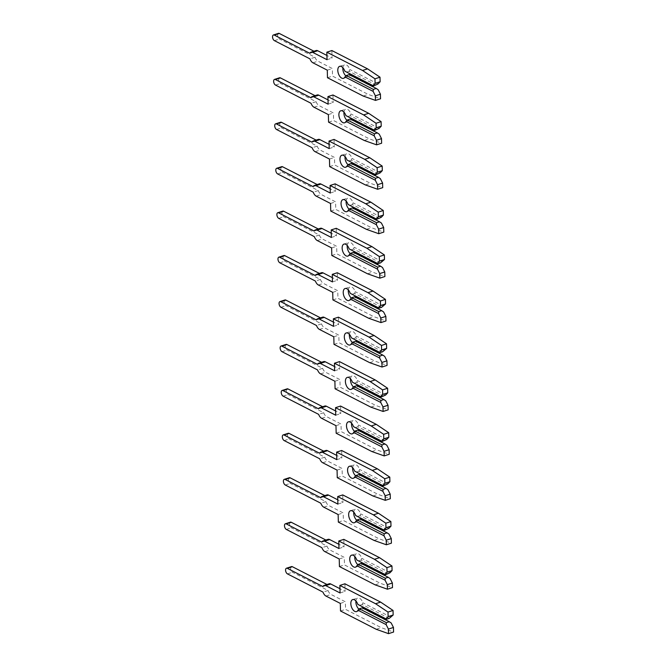 <?xml version="1.0" encoding="UTF-8"?>
<svg xmlns="http://www.w3.org/2000/svg" width="667" height="667" viewBox="0 0 667 667"><rect width="100%" height="100%" fill="white"/><g stroke="black" fill="none" stroke-linecap="round" stroke-linejoin="round"><path stroke-width="0.5" stroke-dasharray="3.33 2.5" d="M391.195 623.003L363.006 608.546A6.303 3.427 72.2 0 1 361.589 609.98A6.303 3.427 72.2 0 1 359.796 609.755A6.303 3.427 72.2 0 1 358.971 609.196M355.911 600.975A6.303 3.427 72.2 0 1 357.729 597.974A6.303 3.427 72.2 0 1 359.513 598.199A6.303 3.427 72.2 0 1 362.865 602.768L362.181 604.51L359.271 605.444M291.504 566.6A3.035 1.651 -107.8 0 0 290.679 569.268A3.035 1.651 -107.8 0 0 292.496 572.269L328.056 590.503L323.011 592.129M328.056 590.503A5.703 3.093 -107.8 0 0 331.015 594.439L345.364 601.801L345.548 609.355L381.241 627.664L393.572 632.033M322.878 586.576L327.922 584.951L326.997 584.484M329.139 583.792A5.703 3.093 -107.8 0 0 327.922 584.951M363.006 608.546L362.256 607.845M344.922 583.8L345.106 591.354L339.962 588.719M391.054 617.225L362.865 602.768M389.211 618.384L362.181 604.51M340.07 592.98L345.106 591.354M340.32 603.418L345.364 601.801M340.503 610.972L345.548 609.355M376.196 629.281L381.241 627.664M390.112 578.564L361.923 564.107A6.303 3.427 72.2 0 1 360.505 565.541A6.303 3.427 72.2 0 1 358.713 565.316A6.303 3.427 72.2 0 1 357.887 564.757M354.827 556.536A6.303 3.427 72.2 0 1 356.637 553.535A6.303 3.427 72.2 0 1 358.429 553.76A6.303 3.427 72.2 0 1 361.781 558.329L361.089 560.072L358.179 561.014M290.412 522.161A3.035 1.651 -107.8 0 0 289.595 524.829A3.035 1.651 -107.8 0 0 291.412 527.83L326.972 546.073L321.928 547.69M326.972 546.073A5.703 3.093 -107.8 0 0 329.932 550L344.28 557.362L344.464 564.916L380.157 583.225L392.488 587.594M321.794 542.138L326.838 540.512L325.913 540.045M328.056 539.353A5.703 3.093 -107.8 0 0 326.838 540.512M361.923 564.107L361.172 563.407M343.838 539.361L344.022 546.915L338.878 544.28M389.97 572.795L361.781 558.329M388.127 573.945L361.089 560.072M338.978 548.541L344.022 546.915M339.236 558.979L344.28 557.362M339.42 566.541L344.464 564.916M375.112 584.842L380.157 583.225M389.019 534.134L360.839 519.668A6.303 3.427 72.2 0 1 359.421 521.102A6.303 3.427 72.2 0 1 357.629 520.877A6.303 3.427 72.2 0 1 356.803 520.318M353.743 512.098A6.303 3.427 72.2 0 1 355.553 509.096A6.303 3.427 72.2 0 1 357.345 509.321A6.303 3.427 72.2 0 1 360.697 513.898L360.005 515.641L357.095 516.575M289.328 477.73A3.035 1.651 -107.8 0 0 288.511 480.39A3.035 1.651 -107.8 0 0 290.328 483.392L325.888 501.634L320.844 503.252M325.888 501.634A5.703 3.093 -107.8 0 0 328.839 505.561L343.188 512.923L343.38 520.477L379.064 538.786L391.404 543.155M320.71 497.699L325.746 496.081L324.829 495.606M326.972 494.914A5.703 3.093 -107.8 0 0 325.746 496.081M360.839 519.668L360.088 518.968M342.755 494.922L342.938 502.484L337.794 499.841M388.878 528.356L360.697 513.898M387.043 529.506L360.005 515.641M337.894 504.102L342.938 502.484M338.152 514.549L343.188 512.923M338.336 522.103L343.38 520.477M374.029 540.412L379.064 538.786M387.936 489.695L359.746 475.238A6.303 3.427 72.2 0 1 358.329 476.663A6.303 3.427 72.2 0 1 356.545 476.438A6.303 3.427 72.2 0 1 355.719 475.879M352.651 467.667A6.303 3.427 72.2 0 1 354.469 464.657A6.303 3.427 72.2 0 1 356.261 464.882A6.303 3.427 72.2 0 1 359.613 469.46L358.921 471.202L356.011 472.136M288.244 433.292A3.035 1.651 -107.8 0 0 287.427 435.951A3.035 1.651 -107.8 0 0 289.236 438.953L324.796 457.195L319.76 458.813M324.796 457.195A5.703 3.093 -107.8 0 0 327.755 461.122L342.104 468.484L342.288 476.038L377.981 494.347L390.312 498.716M319.618 453.26L324.662 451.642L323.737 451.167M325.888 450.475A5.703 3.093 -107.8 0 0 324.662 451.642M359.746 475.238L359.004 474.529M341.662 450.492L341.854 458.046L336.702 455.403M387.794 483.917L359.613 469.46M385.96 485.067L358.921 471.202M336.81 459.663L341.854 458.046M337.068 470.11L342.104 468.484M337.252 477.664L342.288 476.038M372.936 495.973L377.981 494.347M386.852 445.256L358.663 430.799A6.303 3.427 72.2 0 1 357.245 432.233A6.303 3.427 72.2 0 1 355.453 431.999A6.303 3.427 72.2 0 1 354.627 431.441M351.567 423.228A6.303 3.427 72.2 0 1 353.385 420.218A6.303 3.427 72.2 0 1 355.169 420.452A6.303 3.427 72.2 0 1 358.521 425.021L357.837 426.763L354.927 427.697M287.16 388.853A3.035 1.651 -107.8 0 0 286.335 391.521A3.035 1.651 -107.8 0 0 288.152 394.514L323.712 412.756L318.668 414.382M323.712 412.756A5.703 3.093 -107.8 0 0 326.672 416.692L341.02 424.045L341.204 431.599L376.897 449.908L389.228 454.277M318.534 408.821L323.578 407.203L322.653 406.728M324.796 406.036A5.703 3.093 -107.8 0 0 323.578 407.203M358.663 430.799L357.912 430.098M340.579 406.053L340.762 413.607L335.618 410.964M386.71 439.478L358.521 425.021M384.867 440.629L357.837 426.763M335.726 415.224L340.762 413.607M335.976 425.671L341.02 424.045M336.16 433.225L341.204 431.599M371.853 451.534L376.897 449.908M385.768 400.817L357.579 386.36A6.303 3.427 72.2 0 1 356.161 387.794A6.303 3.427 72.2 0 1 354.369 387.56A6.303 3.427 72.2 0 1 353.543 387.002M350.483 378.789A6.303 3.427 72.2 0 1 352.293 375.779A6.303 3.427 72.2 0 1 354.085 376.013A6.303 3.427 72.2 0 1 357.437 380.582L356.745 382.324L353.835 383.258M286.068 344.414A3.035 1.651 -107.8 0 0 285.251 347.082A3.035 1.651 -107.8 0 0 287.068 350.075L322.628 368.317L317.584 369.943M322.628 368.317A5.703 3.093 -107.8 0 0 325.588 372.253L339.937 379.606L340.12 387.168L375.804 405.469L388.144 409.838M317.45 364.382L322.495 362.765L321.569 362.289M323.712 361.606A5.703 3.093 -107.8 0 0 322.495 362.765M357.579 386.36L356.828 385.659M339.495 361.614L339.678 369.168L334.534 366.525M385.626 395.039L357.437 380.582M383.783 396.19L356.745 382.324M334.634 370.785L339.678 369.168M334.892 381.232L339.937 379.606M335.076 388.786L340.12 387.168M370.769 407.095L375.804 405.469M384.676 356.378L356.495 341.921A6.303 3.427 72.2 0 1 355.069 343.355A6.303 3.427 72.2 0 1 353.285 343.13A6.303 3.427 72.2 0 1 352.459 342.563M349.4 334.35A6.303 3.427 72.2 0 1 351.209 331.349A6.303 3.427 72.2 0 1 353.001 331.574A6.303 3.427 72.2 0 1 356.353 336.143L355.661 337.886L352.751 338.819M284.984 299.975A3.035 1.651 -107.8 0 0 284.167 302.643A3.035 1.651 -107.8 0 0 285.985 305.636L321.544 323.879L316.5 325.504M321.544 323.879A5.703 3.093 -107.8 0 0 324.495 327.814L338.844 335.176L339.036 342.73L374.721 361.039L387.06 365.399M316.366 319.952L321.402 318.326L320.485 317.851M322.628 317.167A5.703 3.093 -107.8 0 0 321.402 318.326M356.495 341.921L355.744 341.221M338.411 317.175L338.594 324.729L333.45 322.094M384.534 350.6L356.353 336.143M382.7 351.759L355.661 337.886M333.55 326.355L338.594 324.729M333.808 336.793L338.844 335.176M333.992 344.347L339.036 342.73M369.685 362.656L374.721 361.039M383.592 311.939L355.403 297.482A6.303 3.427 72.2 0 1 353.985 298.916A6.303 3.427 72.2 0 1 352.201 298.691A6.303 3.427 72.2 0 1 351.367 298.132M348.307 289.912A6.303 3.427 72.2 0 1 350.125 286.91A6.303 3.427 72.2 0 1 351.918 287.135A6.303 3.427 72.2 0 1 355.269 291.704L354.577 293.447L351.667 294.38M283.9 255.536A3.035 1.651 -107.8 0 0 283.083 258.204A3.035 1.651 -107.8 0 0 284.892 261.206L320.452 279.44L315.416 281.065M320.452 279.44A5.703 3.093 -107.8 0 0 323.412 283.375L337.76 290.737L337.944 298.291L373.637 316.6L385.968 320.96M315.274 275.513L320.318 273.887L319.393 273.412M321.536 272.728A5.703 3.093 -107.8 0 0 320.318 273.887M355.403 297.482L354.661 296.782M337.319 272.736L337.51 280.29L332.358 277.655M383.45 306.161L355.269 291.704M381.616 307.32L354.577 293.447M332.466 281.916L337.51 280.29M332.725 292.354L337.76 290.737M332.908 299.908L337.944 298.291M368.593 318.217L373.637 316.6M382.508 267.5L354.319 253.043A6.303 3.427 72.2 0 1 352.901 254.477A6.303 3.427 72.2 0 1 351.109 254.252A6.303 3.427 72.2 0 1 350.283 253.693M347.224 245.473A6.303 3.427 72.2 0 1 349.041 242.471A6.303 3.427 72.2 0 1 350.825 242.696A6.303 3.427 72.2 0 1 354.177 247.265L353.493 249.008L350.584 249.95M282.816 211.097A3.035 1.651 -107.8 0 0 281.991 213.765A3.035 1.651 -107.8 0 0 283.808 216.767L319.368 235.009L314.324 236.627M319.368 235.009A5.703 3.093 -107.8 0 0 322.328 238.936L336.677 246.298L336.86 253.852L372.553 272.161L384.884 276.53M314.19 231.074L319.235 229.448L318.309 228.981M320.452 228.289A5.703 3.093 -107.8 0 0 319.235 229.448M354.319 253.043L353.568 252.343M336.235 228.297L336.418 235.851L331.274 233.217M382.366 261.722L354.177 247.265M380.523 262.881L353.493 249.008M331.382 237.477L336.418 235.851M331.632 247.916L336.677 246.298M331.816 255.469L336.86 253.852M367.509 273.778L372.553 272.161M381.424 223.061L353.235 208.604A6.303 3.427 72.2 0 1 351.817 210.038A6.303 3.427 72.2 0 1 350.025 209.813A6.303 3.427 72.2 0 1 349.2 209.255M346.14 201.034A6.303 3.427 72.2 0 1 347.949 198.032A6.303 3.427 72.2 0 1 349.741 198.257A6.303 3.427 72.2 0 1 353.093 202.826L352.401 204.569L349.491 205.511M281.724 166.667A3.035 1.651 -107.8 0 0 280.907 169.326A3.035 1.651 -107.8 0 0 282.725 172.328L318.284 190.57L313.24 192.188M318.284 190.57A5.703 3.093 -107.8 0 0 321.244 194.497L335.593 201.859L335.776 209.413L371.461 227.722L383.8 232.091M313.106 186.635L318.142 185.009L317.225 184.542M319.368 183.85A5.703 3.093 -107.8 0 0 318.142 185.009M353.235 208.604L352.484 207.904M335.151 183.859L335.334 191.421L330.19 188.778M381.282 217.292L353.093 202.826M379.44 218.442L352.401 204.569M330.29 193.038L335.334 191.421M330.549 203.485L335.593 201.859M330.732 211.039L335.776 209.413M366.425 229.34L371.461 227.722M380.332 178.631L352.151 164.165A6.303 3.427 72.2 0 1 350.725 165.599A6.303 3.427 72.2 0 1 348.941 165.374A6.303 3.427 72.2 0 1 348.116 164.816M345.056 156.603A6.303 3.427 72.2 0 1 346.865 153.593A6.303 3.427 72.2 0 1 348.658 153.819A6.303 3.427 72.2 0 1 352.009 158.396L351.317 160.138L348.407 161.072M280.64 122.228A3.035 1.651 -107.8 0 0 279.823 124.887A3.035 1.651 -107.8 0 0 281.641 127.889L317.2 146.131L312.156 147.749M317.2 146.131A5.703 3.093 -107.8 0 0 320.152 150.058L334.5 157.42L334.692 164.974L370.377 183.283L382.716 187.652M312.023 142.196L317.058 140.579L316.141 140.103M318.284 139.411A5.703 3.093 -107.8 0 0 317.058 140.579M352.151 164.165L351.401 163.465M334.067 139.428L334.25 146.982L329.106 144.339M380.19 172.853L352.009 158.396M378.356 174.004L351.317 160.138M329.206 148.599L334.25 146.982M329.465 159.046L334.5 157.42M329.648 166.6L334.692 164.974M365.341 184.909L370.377 183.283M379.248 134.192L351.059 119.735A6.303 3.427 72.2 0 1 349.641 121.161A6.303 3.427 72.2 0 1 347.849 120.935A6.303 3.427 72.2 0 1 347.023 120.377M343.964 112.164A6.303 3.427 72.2 0 1 345.781 109.155A6.303 3.427 72.2 0 1 347.574 109.38A6.303 3.427 72.2 0 1 350.917 113.957L350.233 115.699L347.324 116.633M279.556 77.789A3.035 1.651 -107.8 0 0 278.731 80.449A3.035 1.651 -107.8 0 0 280.549 83.45L316.108 101.692L311.072 103.31M316.108 101.692A5.703 3.093 -107.8 0 0 319.068 105.619L333.417 112.981L333.6 120.535L369.293 138.844L381.624 143.213M310.93 97.757L315.975 96.14L315.049 95.664M317.192 94.972A5.703 3.093 -107.8 0 0 315.975 96.14M351.059 119.735L350.308 119.034M332.975 94.989L333.158 102.543L328.014 99.9M379.106 128.414L350.917 113.957M377.272 129.565L350.233 115.699M328.122 104.16L333.158 102.543M328.372 114.607L333.417 112.981M328.564 122.161L333.6 120.535M364.249 140.47L369.293 138.844M378.164 89.753L349.975 75.296A6.303 3.427 72.2 0 1 348.558 76.73A6.303 3.427 72.2 0 1 346.765 76.497A6.303 3.427 72.2 0 1 345.94 75.938M342.88 67.726A6.303 3.427 72.2 0 1 344.697 64.716A6.303 3.427 72.2 0 1 346.481 64.949A6.303 3.427 72.2 0 1 349.833 69.518L349.141 71.261L346.24 72.194M278.473 33.35A3.035 1.651 -107.8 0 0 277.647 36.018A3.035 1.651 -107.8 0 0 279.465 39.011L315.024 57.254L309.98 58.879M315.024 57.254A5.703 3.093 -107.8 0 0 317.984 61.189L332.333 68.543L332.516 76.105L368.209 94.406L380.54 98.774M309.847 53.318L314.891 51.701L313.965 51.226M316.108 50.542A5.703 3.093 -107.8 0 0 314.891 51.701M349.975 75.296L349.225 74.596M331.891 50.55L332.074 58.104L326.93 55.461M378.022 83.975L349.833 69.518M376.18 85.126L349.141 71.261M327.038 59.722L332.074 58.104M327.289 70.168L332.333 68.543M327.472 77.722L332.516 76.105M363.165 96.031L368.209 94.406M325.971 596.056L331.015 594.439M287.46 573.887L292.496 572.269M324.887 551.626L329.932 550M286.368 529.448L291.412 527.83M323.803 507.187L328.839 505.561M285.284 485.009L290.328 483.392M322.72 462.748L327.755 461.122M284.2 440.579L289.236 438.953M321.627 418.309L326.672 416.692M283.108 396.14L288.152 394.514M320.544 373.87L325.588 372.253M282.024 351.701L287.068 350.075M319.46 329.431L324.495 327.814M280.94 307.262L285.985 305.636M318.376 284.992L323.412 283.375M279.857 262.823L284.892 261.206M317.284 240.562L322.328 238.936M278.764 218.384L283.808 216.767M316.2 196.123L321.244 194.497M277.68 173.945L282.725 172.328M315.116 151.684L320.152 150.058M276.597 129.515L281.641 127.889M314.024 107.245L319.068 105.619M275.513 85.076L280.549 83.45M312.94 62.806L317.984 61.189M274.42 40.637L279.465 39.011M352.685 599.591L357.729 597.974M356.545 611.597L361.589 609.98M351.601 555.152L356.637 553.535M355.461 567.167L360.505 565.541M350.517 510.722L355.553 509.096M354.377 522.728L359.421 521.102M349.425 466.283L354.469 464.657M353.293 478.289L358.329 476.663M348.341 421.844L353.385 420.218M352.201 433.85L357.245 432.233M347.257 377.405L352.293 375.779M351.117 389.411L356.161 387.794M346.173 332.966L351.209 331.349M350.033 344.972L355.069 343.355M345.081 288.528L350.125 286.91M348.949 300.534L353.985 298.916M343.997 244.089L349.041 242.471M347.857 256.103L352.901 254.477M342.913 199.65L347.949 198.032M346.773 211.664L351.817 210.038M341.829 155.219L346.865 153.593M345.689 167.225L350.725 165.599M340.737 110.78L345.781 109.155M344.606 122.786L349.641 121.161M339.653 66.341L344.697 64.716M343.513 78.347L348.558 76.73"/><path stroke-width="1" d="M358.971 609.196A6.303 3.427 72.2 0 1 355.911 600.975M386.385 622.653L359.355 608.779L357.971 610.172A6.303 3.427 72.2 0 1 356.545 611.597A6.303 3.427 72.2 0 1 354.761 611.372A6.303 3.427 72.2 0 1 350.984 605.136A6.303 3.427 72.2 0 1 352.685 599.591A6.303 3.427 72.2 0 1 354.477 599.816A6.303 3.427 72.2 0 1 357.829 604.394L386.31 619.318L389.211 618.384L393.155 615.016L393.046 610.447L380.615 602.109L344.922 583.8L339.887 585.426L340.07 592.98L325.721 585.618A5.703 3.093 -107.8 0 0 324.104 585.409A5.703 3.093 -107.8 0 0 322.878 586.576L287.319 568.334A3.035 1.651 -107.8 0 0 286.46 568.226A3.035 1.651 -107.8 0 0 285.643 570.885A3.035 1.651 -107.8 0 0 287.46 573.887L323.011 592.129A5.703 3.093 -107.8 0 0 325.971 596.056L340.32 603.418L340.503 610.972L376.196 629.281L388.527 633.65L388.419 629.081L386.151 624.629L386.385 622.653L389.295 621.719L391.195 623.003L393.463 627.455L388.419 629.081M339.962 588.719L330.757 583.992A5.703 3.093 -107.8 0 0 329.139 583.792L324.104 585.409M359.355 608.779L362.256 607.845L389.295 621.719M326.997 584.484L292.363 566.708A3.035 1.651 -107.8 0 0 291.504 566.6L286.46 568.226M388.527 633.65L393.572 632.033L393.463 627.455M386.31 619.318L386.01 618.851L388.119 616.642L393.155 615.016M386.151 624.629L357.971 610.172M357.829 604.394L386.01 618.851M388.119 616.642L388.002 612.064L375.571 603.735L339.887 585.426M388.002 612.064L393.046 610.447M375.571 603.735L380.615 602.109M357.887 564.757A6.303 3.427 72.2 0 1 354.827 556.536M385.301 578.214L358.262 564.34L356.878 565.733A6.303 3.427 72.2 0 1 355.461 567.167A6.303 3.427 72.2 0 1 353.668 566.933A6.303 3.427 72.2 0 1 349.892 560.697A6.303 3.427 72.2 0 1 351.601 555.152A6.303 3.427 72.2 0 1 353.393 555.386A6.303 3.427 72.2 0 1 356.737 559.955L385.218 574.879L389.97 572.795L392.071 570.577L391.963 566.008L379.531 557.67L343.838 539.361L338.794 540.987L338.978 548.541L324.629 541.179A5.703 3.093 -107.8 0 0 323.011 540.97A5.703 3.093 -107.8 0 0 321.794 542.138L286.235 523.895A3.035 1.651 -107.8 0 0 285.376 523.787A3.035 1.651 -107.8 0 0 284.551 526.455A3.035 1.651 -107.8 0 0 286.368 529.448L321.928 547.69A5.703 3.093 -107.8 0 0 324.887 551.626L339.236 558.979L339.42 566.541L375.112 584.842L387.444 589.211L387.335 584.642L385.067 580.19L385.301 578.214L388.211 577.28L390.112 578.564L392.371 583.025L387.335 584.642M338.878 544.28L329.673 539.561A5.703 3.093 -107.8 0 0 328.056 539.353L323.011 540.97M358.262 564.34L361.172 563.407L388.211 577.28M325.913 540.045L291.279 522.278A3.035 1.651 -107.8 0 0 290.412 522.161L285.376 523.787M387.444 589.211L392.488 587.594L392.371 583.025M385.218 574.879L384.926 574.412L387.027 572.203L392.071 570.577M385.067 580.19L356.878 565.733M356.737 559.955L384.926 574.412M387.027 572.203L386.918 567.634L374.487 559.296L338.794 540.987M386.918 567.634L391.963 566.008M374.487 559.296L379.531 557.67M356.803 520.318A6.303 3.427 72.2 0 1 353.743 512.098M384.217 533.775L357.178 519.901L355.794 521.294A6.303 3.427 72.2 0 1 354.377 522.728A6.303 3.427 72.2 0 1 352.585 522.503A6.303 3.427 72.2 0 1 348.808 516.258A6.303 3.427 72.2 0 1 350.517 510.722A6.303 3.427 72.2 0 1 352.301 510.947A6.303 3.427 72.2 0 1 355.653 515.516L384.134 530.44L388.878 528.356L390.987 526.138L390.87 521.569L378.439 513.231L342.755 494.922L337.71 496.548L337.894 504.102L323.545 496.74A5.703 3.093 -107.8 0 0 321.928 496.54A5.703 3.093 -107.8 0 0 320.71 497.699L285.151 479.456A3.035 1.651 -107.8 0 0 284.284 479.348A3.035 1.651 -107.8 0 0 283.467 482.016A3.035 1.651 -107.8 0 0 285.284 485.009L320.844 503.252A5.703 3.093 -107.8 0 0 323.803 507.187L338.152 514.549L338.336 522.103L374.029 540.412L386.36 544.772L386.251 540.203L383.984 535.751L384.217 533.775L387.127 532.841L389.019 534.134L391.287 538.586L386.251 540.203M337.794 499.841L328.589 495.122A5.703 3.093 -107.8 0 0 326.972 494.914L321.928 496.54M357.178 519.901L360.088 518.968L387.127 532.841M324.829 495.606L290.187 477.839A3.035 1.651 -107.8 0 0 289.328 477.73L284.284 479.348M386.36 544.772L391.404 543.155L391.287 538.586M384.134 530.44L383.842 529.973L385.943 527.764L390.987 526.138M383.984 535.751L355.794 521.294M355.653 515.516L383.842 529.973M385.943 527.764L385.834 523.195L373.403 514.857L337.71 496.548M385.834 523.195L390.87 521.569M373.403 514.857L378.439 513.231M355.719 475.879A6.303 3.427 72.2 0 1 352.651 467.667M383.133 489.336L356.095 475.471L354.711 476.855A6.303 3.427 72.2 0 1 353.293 478.289A6.303 3.427 72.2 0 1 351.501 478.064A6.303 3.427 72.2 0 1 347.724 471.819A6.303 3.427 72.2 0 1 349.425 466.283A6.303 3.427 72.2 0 1 351.217 466.508A6.303 3.427 72.2 0 1 354.569 471.077L383.05 486.001L387.794 483.917L389.895 481.699L389.786 477.13L377.355 468.793L341.662 450.492L336.627 452.109L336.81 459.663L322.461 452.301A5.703 3.093 -107.8 0 0 320.844 452.101A5.703 3.093 -107.8 0 0 319.618 453.26L284.059 435.017A3.035 1.651 -107.8 0 0 283.2 434.909A3.035 1.651 -107.8 0 0 282.383 437.577A3.035 1.651 -107.8 0 0 284.2 440.579L319.76 458.813A5.703 3.093 -107.8 0 0 322.72 462.748L337.068 470.11L337.252 477.664L372.936 495.973L385.276 500.333L385.159 495.764L382.891 491.312L383.133 489.336L386.035 488.402L387.936 489.695L390.203 494.147L385.159 495.764M336.702 455.403L327.505 450.684A5.703 3.093 -107.8 0 0 325.888 450.475L320.844 452.101M356.095 475.471L359.004 474.529L386.035 488.402M323.737 451.167L289.103 433.4A3.035 1.651 -107.8 0 0 288.244 433.292L283.2 434.909M385.276 500.333L390.312 498.716L390.203 494.147M383.05 486.001L382.758 485.534L384.859 483.325L389.895 481.699M382.891 491.312L354.711 476.855M354.569 471.077L382.758 485.534M384.859 483.325L384.742 478.756L372.311 470.418L336.627 452.109M384.742 478.756L389.786 477.13M372.311 470.418L377.355 468.793M354.627 431.441A6.303 3.427 72.2 0 1 351.567 423.228M382.041 444.897L355.002 431.032L353.627 432.416A6.303 3.427 72.2 0 1 352.201 433.85A6.303 3.427 72.2 0 1 350.417 433.625A6.303 3.427 72.2 0 1 346.64 427.389A6.303 3.427 72.2 0 1 348.341 421.844A6.303 3.427 72.2 0 1 350.133 422.069A6.303 3.427 72.2 0 1 353.485 426.638L381.966 441.571L386.71 439.478L388.811 437.269L388.703 432.7L376.271 424.362L340.579 406.053L335.543 407.67L335.726 415.224L321.377 407.87A5.703 3.093 -107.8 0 0 319.76 407.662A5.703 3.093 -107.8 0 0 318.534 408.821L282.975 390.579A3.035 1.651 -107.8 0 0 282.116 390.47A3.035 1.651 -107.8 0 0 281.299 393.138A3.035 1.651 -107.8 0 0 283.108 396.14L318.668 414.382A5.703 3.093 -107.8 0 0 321.627 418.309L335.976 425.671L336.16 433.225L371.853 451.534L384.184 455.903L384.075 451.326L381.807 446.873L382.041 444.897L384.951 443.964L386.852 445.256L389.119 449.708L384.075 451.326M335.618 410.964L326.413 406.245A5.703 3.093 -107.8 0 0 324.796 406.036L319.76 407.662M355.002 431.032L357.912 430.098L384.951 443.964M322.653 406.728L288.019 388.961A3.035 1.651 -107.8 0 0 287.16 388.853L282.116 390.47M384.184 455.903L389.228 454.277L389.119 449.708M381.966 441.571L381.666 441.095L383.775 438.886L388.811 437.269M381.807 446.873L353.627 432.416M353.485 426.638L381.666 441.095M383.775 438.886L383.658 434.317L371.227 425.98L335.543 407.67M383.658 434.317L388.703 432.7M371.227 425.98L376.271 424.362M353.543 387.002A6.303 3.427 72.2 0 1 350.483 378.789M380.957 400.458L353.919 386.593L352.535 387.977A6.303 3.427 72.2 0 1 351.117 389.411A6.303 3.427 72.2 0 1 349.325 389.186A6.303 3.427 72.2 0 1 345.548 382.95A6.303 3.427 72.2 0 1 347.257 377.405A6.303 3.427 72.2 0 1 349.049 377.63A6.303 3.427 72.2 0 1 352.393 382.199L380.874 397.132L385.626 395.039L387.727 392.83L387.619 388.261L375.188 379.923L339.495 361.614L334.45 363.232L334.634 370.785L320.285 363.432A5.703 3.093 -107.8 0 0 318.668 363.223A5.703 3.093 -107.8 0 0 317.45 364.382L281.891 346.148A3.035 1.651 -107.8 0 0 281.032 346.04A3.035 1.651 -107.8 0 0 280.207 348.699A3.035 1.651 -107.8 0 0 282.024 351.701L317.584 369.943A5.703 3.093 -107.8 0 0 320.544 373.87L334.892 381.232L335.076 388.786L370.769 407.095L383.1 411.464L382.991 406.895L380.724 402.434L380.957 400.458L383.867 399.525L385.768 400.817L388.027 405.269L382.991 406.895M334.534 366.525L325.329 361.806A5.703 3.093 -107.8 0 0 323.712 361.606L318.668 363.223M353.919 386.593L356.828 385.659L383.867 399.525M321.569 362.289L286.935 344.522A3.035 1.651 -107.8 0 0 286.068 344.414L281.032 346.04M383.1 411.464L388.144 409.838L388.027 405.269M380.874 397.132L380.582 396.665L382.683 394.447L387.727 392.83M380.724 402.434L352.535 387.977M352.393 382.199L380.582 396.665M382.683 394.447L382.575 389.878L370.143 381.541L334.45 363.232M382.575 389.878L387.619 388.261M370.143 381.541L375.188 379.923M352.459 342.563A6.303 3.427 72.2 0 1 349.4 334.35M379.873 356.028L352.835 342.154L351.451 343.538A6.303 3.427 72.2 0 1 350.033 344.972A6.303 3.427 72.2 0 1 348.241 344.747A6.303 3.427 72.2 0 1 344.464 338.511A6.303 3.427 72.2 0 1 346.173 332.966A6.303 3.427 72.2 0 1 347.957 333.192A6.303 3.427 72.2 0 1 351.309 337.769L379.79 352.693L382.7 351.759L386.643 348.391L386.526 343.822L374.095 335.484L338.411 317.175L333.367 318.801L333.55 326.355L319.201 318.993A5.703 3.093 -107.8 0 0 317.584 318.784A5.703 3.093 -107.8 0 0 316.366 319.952L280.807 301.709A3.035 1.651 -107.8 0 0 279.94 301.601A3.035 1.651 -107.8 0 0 279.123 304.26A3.035 1.651 -107.8 0 0 280.94 307.262L316.5 325.504A5.703 3.093 -107.8 0 0 319.46 329.431L333.808 336.793L333.992 344.347L369.685 362.656L382.016 367.025L381.908 362.456L379.64 358.004L379.873 356.028L382.783 355.086L384.676 356.378L386.943 360.83L381.908 362.456M333.45 322.094L324.245 317.367A5.703 3.093 -107.8 0 0 322.628 317.167L317.584 318.784M352.835 342.154L355.744 341.221L382.783 355.086M320.485 317.851L285.843 300.083A3.035 1.651 -107.8 0 0 284.984 299.975L279.94 301.601M382.016 367.025L387.06 365.399L386.943 360.83M379.79 352.693L379.498 352.226L381.599 350.008L386.643 348.391M379.64 358.004L351.451 343.538M351.309 337.769L379.498 352.226M381.599 350.008L381.491 345.439L369.059 337.102L333.367 318.801M381.491 345.439L386.526 343.822M369.059 337.102L374.095 335.484M351.367 298.132A6.303 3.427 72.2 0 1 348.307 289.912M378.789 311.589L351.751 297.715L350.367 299.108A6.303 3.427 72.2 0 1 348.949 300.534A6.303 3.427 72.2 0 1 347.157 300.308A6.303 3.427 72.2 0 1 343.38 294.072A6.303 3.427 72.2 0 1 345.081 288.528A6.303 3.427 72.2 0 1 346.873 288.753A6.303 3.427 72.2 0 1 350.225 293.33L378.706 308.254L381.616 307.32L385.551 303.952L385.443 299.383L373.011 291.045L337.319 272.736L332.283 274.362L332.466 281.916L318.117 274.554A5.703 3.093 -107.8 0 0 316.5 274.345A5.703 3.093 -107.8 0 0 315.274 275.513L279.715 257.27A3.035 1.651 -107.8 0 0 278.856 257.162A3.035 1.651 -107.8 0 0 278.039 259.822A3.035 1.651 -107.8 0 0 279.857 262.823L315.416 281.065A5.703 3.093 -107.8 0 0 318.376 284.992L332.725 292.354L332.908 299.908L368.593 318.217L380.932 322.586L380.815 318.017L378.548 313.565L378.789 311.589L381.691 310.647L383.592 311.939L385.86 316.391L380.815 318.017M332.358 277.655L323.161 272.928A5.703 3.093 -107.8 0 0 321.536 272.728L316.5 274.345M351.751 297.715L354.661 296.782L381.691 310.647M319.393 273.412L284.759 255.644A3.035 1.651 -107.8 0 0 283.9 255.536L278.856 257.162M380.932 322.586L385.968 320.96L385.86 316.391M378.706 308.254L378.406 307.787L380.515 305.578L385.551 303.952M378.548 313.565L350.367 299.108M350.225 293.33L378.406 307.787M380.515 305.578L380.398 301L367.967 292.671L332.283 274.362M380.398 301L385.443 299.383M367.967 292.671L373.011 291.045M350.283 253.693A6.303 3.427 72.2 0 1 347.224 245.473M377.697 267.15L350.659 253.277L349.283 254.669A6.303 3.427 72.2 0 1 347.857 256.103A6.303 3.427 72.2 0 1 346.073 255.87A6.303 3.427 72.2 0 1 342.296 249.633A6.303 3.427 72.2 0 1 343.997 244.089A6.303 3.427 72.2 0 1 345.789 244.322A6.303 3.427 72.2 0 1 349.141 248.891L377.622 263.815L380.523 262.881L384.467 259.513L384.359 254.944L371.928 246.607L336.235 228.297L331.199 229.923L331.382 237.477L317.033 230.115A5.703 3.093 -107.8 0 0 315.416 229.907A5.703 3.093 -107.8 0 0 314.19 231.074L278.631 212.831A3.035 1.651 -107.8 0 0 277.772 212.723A3.035 1.651 -107.8 0 0 276.955 215.391A3.035 1.651 -107.8 0 0 278.764 218.384L314.324 236.627A5.703 3.093 -107.8 0 0 317.284 240.562L331.632 247.916L331.816 255.469L367.509 273.778L379.84 278.147L379.731 273.578L377.464 269.126L377.697 267.15L380.607 266.216L382.508 267.5L384.776 271.961L379.731 273.578M331.274 233.217L322.069 228.498A5.703 3.093 -107.8 0 0 320.452 228.289L315.416 229.907M350.659 253.277L353.568 252.343L380.607 266.216M318.309 228.981L283.675 211.214A3.035 1.651 -107.8 0 0 282.816 211.097L277.772 212.723M379.84 278.147L384.884 276.53L384.776 271.961M377.622 263.815L377.322 263.348L379.431 261.139L384.467 259.513M377.464 269.126L349.283 254.669M349.141 248.891L377.322 263.348M379.431 261.139L379.315 256.57L366.883 248.232L331.199 229.923M379.315 256.57L384.359 254.944M366.883 248.232L371.928 246.607M349.2 209.255A6.303 3.427 72.2 0 1 346.14 201.034M376.613 222.711L349.575 208.838L348.191 210.23A6.303 3.427 72.2 0 1 346.773 211.664A6.303 3.427 72.2 0 1 344.981 211.431A6.303 3.427 72.2 0 1 341.204 205.194A6.303 3.427 72.2 0 1 342.913 199.65A6.303 3.427 72.2 0 1 344.706 199.883A6.303 3.427 72.2 0 1 348.049 204.452L376.53 219.376L381.282 217.292L383.383 215.074L383.267 210.505L370.844 202.168L335.151 183.859L330.107 185.484L330.29 193.038L315.941 185.676A5.703 3.093 -107.8 0 0 314.324 185.476A5.703 3.093 -107.8 0 0 313.106 186.635L277.547 168.392A3.035 1.651 -107.8 0 0 276.688 168.284A3.035 1.651 -107.8 0 0 275.863 170.952A3.035 1.651 -107.8 0 0 277.68 173.945L313.24 192.188A5.703 3.093 -107.8 0 0 316.2 196.123L330.549 203.485L330.732 211.039L366.425 229.34L378.756 233.708L378.648 229.14L376.38 224.687L376.613 222.711L379.523 221.778L381.424 223.061L383.683 227.522L378.648 229.14M330.19 188.778L320.985 184.059A5.703 3.093 -107.8 0 0 319.368 183.85L314.324 185.476M349.575 208.838L352.484 207.904L379.523 221.778M317.225 184.542L282.591 166.775A3.035 1.651 -107.8 0 0 281.724 166.667L276.688 168.284M378.756 233.708L383.8 232.091L383.683 227.522M376.53 219.376L376.238 218.909L378.339 216.7L383.383 215.074M376.38 224.687L348.191 210.23M348.049 204.452L376.238 218.909M378.339 216.7L378.231 212.131L365.799 203.794L330.107 185.484M378.231 212.131L383.267 210.505M365.799 203.794L370.844 202.168M348.116 164.816A6.303 3.427 72.2 0 1 345.056 156.603M375.529 178.272L348.491 164.407L347.107 165.791A6.303 3.427 72.2 0 1 345.689 167.225A6.303 3.427 72.2 0 1 343.897 167A6.303 3.427 72.2 0 1 340.12 160.755A6.303 3.427 72.2 0 1 341.829 155.219A6.303 3.427 72.2 0 1 343.613 155.444A6.303 3.427 72.2 0 1 346.965 160.013L375.446 174.937L380.19 172.853L382.299 170.635L382.183 166.066L369.751 157.729L334.067 139.428L329.023 141.045L329.206 148.599L314.857 141.237A5.703 3.093 -107.8 0 0 313.24 141.037A5.703 3.093 -107.8 0 0 312.023 142.196L276.463 123.954A3.035 1.651 -107.8 0 0 275.596 123.845A3.035 1.651 -107.8 0 0 274.779 126.513A3.035 1.651 -107.8 0 0 276.597 129.515L312.156 147.749A5.703 3.093 -107.8 0 0 315.116 151.684L329.465 159.046L329.648 166.6L365.341 184.909L377.672 189.27L377.555 184.701L375.296 180.248L375.529 178.272L378.439 177.339L380.332 178.631L382.6 183.083L377.555 184.701M329.106 144.339L319.902 139.62A5.703 3.093 -107.8 0 0 318.284 139.411L313.24 141.037M348.491 164.407L351.401 163.465L378.439 177.339M316.141 140.103L281.499 122.336A3.035 1.651 -107.8 0 0 280.64 122.228L275.596 123.845M377.672 189.27L382.716 187.652L382.6 183.083M375.446 174.937L375.154 174.471L377.255 172.261L382.299 170.635M375.296 180.248L347.107 165.791M346.965 160.013L375.154 174.471M377.255 172.261L377.147 167.692L364.716 159.355L329.023 141.045M377.147 167.692L382.183 166.066M364.716 159.355L369.751 157.729M347.023 120.377A6.303 3.427 72.2 0 1 343.964 112.164M374.445 133.834L347.407 119.968L346.023 121.352A6.303 3.427 72.2 0 1 344.606 122.786A6.303 3.427 72.2 0 1 342.813 122.561A6.303 3.427 72.2 0 1 339.036 116.325A6.303 3.427 72.2 0 1 340.737 110.78A6.303 3.427 72.2 0 1 342.53 111.005A6.303 3.427 72.2 0 1 345.881 115.574L374.362 130.507L379.106 128.414L381.207 126.205L381.099 121.636L368.668 113.298L332.975 94.989L327.939 96.607L328.122 104.16L313.773 96.798A5.703 3.093 -107.8 0 0 312.156 96.598A5.703 3.093 -107.8 0 0 310.93 97.757L275.371 79.515A3.035 1.651 -107.8 0 0 274.512 79.406A3.035 1.651 -107.8 0 0 273.695 82.074A3.035 1.651 -107.8 0 0 275.513 85.076L311.072 103.31A5.703 3.093 -107.8 0 0 314.024 107.245L328.372 114.607L328.564 122.161L364.249 140.47L376.588 144.839L376.471 140.262L374.204 135.81L374.445 133.834L377.347 132.9L379.248 134.192L381.516 138.644L376.471 140.262M328.014 99.9L318.809 95.181A5.703 3.093 -107.8 0 0 317.192 94.972L312.156 96.598M347.407 119.968L350.308 119.034L377.347 132.9M315.049 95.664L280.415 77.897A3.035 1.651 -107.8 0 0 279.556 77.789L274.512 79.406M376.588 144.839L381.624 143.213L381.516 138.644M374.362 130.507L374.062 130.032L376.171 127.822L381.207 126.205M374.204 135.81L346.023 121.352M345.881 115.574L374.062 130.032M376.171 127.822L376.055 123.253L363.623 114.916L327.939 96.607M376.055 123.253L381.099 121.636M363.623 114.916L368.668 113.298M345.94 75.938A6.303 3.427 72.2 0 1 342.88 67.726M373.353 89.395L346.315 75.529L344.939 76.913A6.303 3.427 72.2 0 1 343.513 78.347A6.303 3.427 72.2 0 1 341.729 78.122A6.303 3.427 72.2 0 1 337.952 71.886A6.303 3.427 72.2 0 1 339.653 66.341A6.303 3.427 72.2 0 1 341.446 66.567A6.303 3.427 72.2 0 1 344.797 71.136L373.278 86.068L378.022 83.975L380.123 81.766L380.015 77.197L367.584 68.859L331.891 50.55L326.847 52.168L327.038 59.722L312.69 52.368A5.703 3.093 -107.8 0 0 311.072 52.159A5.703 3.093 -107.8 0 0 309.847 53.318L274.287 35.084A3.035 1.651 -107.8 0 0 273.428 34.967A3.035 1.651 -107.8 0 0 272.611 37.635A3.035 1.651 -107.8 0 0 274.42 40.637L309.98 58.879A5.703 3.093 -107.8 0 0 312.94 62.806L327.289 70.168L327.472 77.722L363.165 96.031L375.496 100.4L375.388 95.831L373.12 91.371L373.353 89.395L376.263 88.461L378.164 89.753L380.432 94.205L375.388 95.831M326.93 55.461L317.725 50.742A5.703 3.093 -107.8 0 0 316.108 50.542L311.072 52.159M346.315 75.529L349.225 74.596L376.263 88.461M313.965 51.226L279.331 33.458A3.035 1.651 -107.8 0 0 278.473 33.35L273.428 34.967M375.496 100.4L380.54 98.774L380.432 94.205M373.278 86.068L372.978 85.601L375.079 83.383L380.123 81.766M373.12 91.371L344.939 76.913M344.797 71.136L372.978 85.601M375.079 83.383L374.971 78.814L362.54 70.477L326.847 52.168M374.971 78.814L380.015 77.197M362.54 70.477L367.584 68.859M325.721 585.618L330.757 583.992M287.319 568.334L292.363 566.708M324.629 541.179L329.673 539.561M286.235 523.895L291.279 522.278M323.545 496.74L328.589 495.122M285.151 479.456L290.187 477.839M322.461 452.301L327.505 450.684M284.059 435.017L289.103 433.4M321.377 407.87L326.413 406.245M282.975 390.579L288.019 388.961M320.285 363.432L325.329 361.806M281.891 346.148L286.935 344.522M319.201 318.993L324.245 317.367M280.807 301.709L285.843 300.083M318.117 274.554L323.161 272.928M279.715 257.27L284.759 255.644M317.033 230.115L322.069 228.498M278.631 212.831L283.675 211.214M315.941 185.676L320.985 184.059M277.547 168.392L282.591 166.775M314.857 141.237L319.902 139.62M276.463 123.954L281.499 122.336M313.773 96.798L318.809 95.181M275.371 79.515L280.415 77.897M312.69 52.368L317.725 50.742M274.287 35.084L279.331 33.458"/></g></svg>
